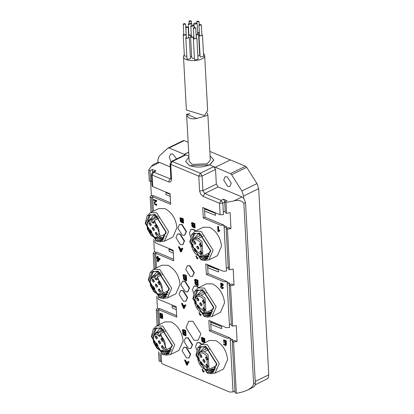 <?xml version="1.0" encoding="UTF-8"?>
<svg xmlns="http://www.w3.org/2000/svg" width="414" height="414" viewBox="0 0 414 414"><rect width="100%" height="100%" fill="white"/><g stroke="black" fill="none" stroke-linecap="round" stroke-linejoin="round"><path stroke-width="0.62" d="M189.948 113.7L186.616 114.212L196.79 118.471L207.9 115.252L207.331 113.027M255.138 384.87L267.553 378.675L268.515 377.087L268.758 374.836L258.678 188.644L256.985 183.588L246.708 167.339L231.607 174.724L241.879 190.973L243.572 196.029L243.691 198.177L245.533 202.503L243.856 203.321L253.627 383.726L255.303 382.909L245.533 202.503M230.36 159.902L215.259 167.282L230.407 173.621L245.512 166.237L230.36 159.902M216.331 184.132L215.534 169.45L202.11 176.012L202.907 190.694L216.331 184.132L218.095 186.921L204.666 193.483L221.05 200.335L223.4 199.186L227.027 200.707L224.678 201.856L225.997 202.405L233.744 200.966L242.009 196.924L218.095 186.921M185.224 154.82L184.251 154.308L185.736 154.929L172.307 161.491L170.744 164.41L198.782 176.141L202.11 176.012L200.345 173.223L198.782 176.141L199.579 190.823L202.907 190.694L204.666 193.483L203.103 196.402L219.487 203.253L221.05 200.335L222.815 203.124L219.487 203.253L220.108 214.768L202.736 207.497L203.305 218.012L220.678 225.278L224.005 225.149L224.155 227.85L226.505 226.706L226.598 228.456M253.627 383.726L253.026 385.776L251.536 387.499L247.696 390.004L243.489 391.685L239.137 392.777L236.337 393.3L235.017 392.746L232.244 341.54L233.563 342.088L237.093 341.436L234.593 340.391L232.244 341.54M234.924 390.997L233.041 391.918L229.713 392.048L162.309 363.849L161.636 363.161L161.124 353.675M161.517 360.946L160.358 361.515L159.038 360.961L158.541 351.724M157.925 162.298L153.196 164.591L151.276 166.464L159.545 162.423L157.925 162.298L157.806 160.146L159.017 156.301L167.965 148.098L169.098 147.969L184.251 154.308L188.67 152.15M170.806 179.065L153.651 172.136L152.083 175.055L151.41 174.361L152.036 185.876L152.709 186.569L152.083 175.055L169.109 182.098L170.263 181.969L171.111 181.192L171.541 179.096L170.863 178.403L170.956 179.008M164.311 330.129L158.779 332.835L157.998 334.305L158.081 335.775L159.892 336.535L159.814 335.035L160.596 333.565L165.486 331.174M158.081 335.775L159.809 334.926M234.034 285.008L231.54 283.963L229.19 285.111L230.51 285.66L234.034 285.008L233.17 269.064L229.646 269.721L228.326 269.167L226.132 228.678L227.452 229.232L230.976 228.575L228.481 227.534L226.132 228.678M228.694 267.19L226.344 268.339L226.494 271.066L223.167 271.196L205.794 263.93L206.363 274.441L223.736 281.711L227.063 281.577L227.208 284.283L229.558 283.135L229.656 284.884M207.554 264.665L208.04 273.623L227.063 281.577M208.04 273.623L206.363 274.441M237.093 341.436L236.228 325.492L232.699 326.149L231.379 325.595L229.19 285.111M231.286 323.846L229.403 324.767L229.553 327.495L226.225 327.624L208.847 320.358L209.417 330.869L226.794 338.14L230.122 338.01L230.267 340.712L232.616 339.563L232.709 341.312M210.612 321.093L211.099 330.051L230.122 338.01M211.099 330.051L209.417 330.869M230.976 228.575L230.117 212.636L226.587 213.288L225.268 212.739L224.678 201.856M225.175 210.99L223.291 211.911L223.436 214.638L220.108 214.768M204.5 208.237L204.987 217.19L224.005 225.149M204.987 217.19L203.305 218.012M153.408 211.223L152.606 196.386L153.304 195.574L170.568 202.793M152.606 196.386L153.278 197.08L170.651 204.35L170.082 193.835L152.709 186.569M156.476 267.863L155.659 252.819L156.363 252.002L173.621 259.221M155.659 252.819L156.332 253.513L173.709 260.779L173.135 250.263L155.762 242.997L155.09 242.304L154.986 240.399M158.055 297.035L158.148 298.732L158.821 299.425L176.193 306.696L176.762 317.207L159.39 309.941L158.717 309.248L159.421 308.43L176.68 315.649M200.878 333.855L192.945 321.311L188.8 321.228L186.031 327.645L193.964 340.189L198.109 340.277L200.878 333.855M207.605 265.607L218.473 269.907L218.587 272.008L207.719 267.703M210.788 324.343L221.656 328.644L221.542 326.548L210.674 322.247M218.473 269.907L207.595 265.358M223.4 199.186L225.164 201.975M204.526 208.718L215.404 213.267L204.542 208.966M224.036 225.671L226.505 226.706M227.089 282.1L229.558 283.135M210.659 321.994L221.542 326.548M230.148 338.528L232.616 339.563M162.981 329.642L162.95 329.156M176.245 307.643L172.058 305.848L176.24 307.597M159.913 273.002L159.887 272.515M173.176 251.003L168.995 249.207L173.176 250.956M156.844 216.362L156.818 215.875M170.107 194.363L165.926 192.567L170.107 194.316M155.053 170.982L156 170.987L152.373 169.471L152.518 172.234M150.582 181.492L151.327 195.253L152.838 195.884M154.841 215.052L154.867 215.539M154.914 216.393L154.945 216.993M153.729 239.551L154.386 251.681L155.897 252.312M157.905 271.688L157.931 272.179M157.977 273.033L158.013 273.633M156.792 296.191L157.439 308.109L158.95 308.746M160.974 328.328L160.999 328.814M161.046 329.668L161.077 330.274M156 170.987L153.651 172.136L152.73 172.12L151.41 174.361M157.129 325.683L156.264 309.75L157.439 308.109M154.06 269.043L153.211 253.321L154.386 251.681M150.996 212.403L150.153 196.893L151.327 195.253M152.373 169.471L150.023 170.62L150.608 181.503L149.288 180.949L148.704 170.066L151.276 166.464M199.615 256.297L207.952 258.383M208.087 258.326L200.024 256.38M162.417 274.534L157.527 276.925L156.746 278.394L156.823 279.895L155.012 279.134L154.934 277.665L155.716 276.195L161.248 273.494M158.262 290.028L158.691 289.029L159.338 289.044L160.57 290.995L160.14 291.994L159.493 291.979L158.262 290.028M155.178 285.148L155.607 284.149L156.249 284.164L157.486 286.115L157.056 287.114L156.409 287.104L155.178 285.148M152.01 280.237L152.44 279.238L153.082 279.253L154.318 281.204L153.889 282.203L153.242 282.188L152.01 280.237M152.487 287.611L152.921 286.617L153.563 286.628L154.8 288.579L154.365 289.577L153.723 289.567L152.487 287.611M157.863 282.684L158.293 281.686L158.94 281.701L160.171 283.652L159.742 284.651L159.095 284.635L157.863 282.684M194.859 299.762L194.854 300.523L196.013 301.004L196.138 303.312L194.958 302.815L194.963 302.06L196.039 301.532M202.793 308.658L203.222 307.659L203.869 307.674L205.101 309.625L204.671 310.624L204.024 310.609L202.793 308.658M199.708 303.783L200.138 302.784L200.785 302.794L202.016 304.745L201.587 305.744L200.94 305.734L199.708 303.783M196.541 298.867L196.971 297.868L197.613 297.883L198.849 299.834L198.42 300.833L197.773 300.818L196.541 298.867M197.023 306.246L197.452 305.247L198.094 305.258L199.331 307.209L198.901 308.207L198.254 308.197L197.023 306.246M202.394 301.32L202.824 300.321L203.471 300.331L204.702 302.282L204.273 303.281L203.631 303.271L202.394 301.32M197.581 356.775L198.27 354.011L200.474 351.709L204.299 351.786L208.128 354.782L209.06 369.278C203.538 370.219 199.745 366.835 197.685 359.129L207.481 368.729L206.922 355.926L203.517 353.245C200.133 352.392 198.265 353.696 197.923 357.158L199.077 357.644L199.201 359.952L198.021 359.455L198.032 358.7L199.108 358.172M205.861 365.298L206.291 364.299L206.933 364.315L208.17 366.266L207.74 367.265L207.093 367.249L205.861 365.298M202.777 360.418L203.207 359.419L203.848 359.435L205.085 361.386L204.656 362.385L204.009 362.369L202.777 360.418M199.605 355.507L200.04 354.508L200.681 354.519L201.918 356.475L201.489 357.473L200.842 357.458L199.605 355.507M200.086 362.881L200.516 361.883L201.163 361.898L202.394 363.849L201.965 364.848L201.323 364.832L200.086 362.881M205.463 357.955L205.893 356.956L206.539 356.971L207.771 358.922L207.342 359.921L206.695 359.906L205.463 357.955M191.444 243.499L192.132 240.731L194.342 238.433L198.161 238.511L201.991 241.502L202.927 255.997C197.4 256.939 193.607 253.559 191.547 245.849L201.344 255.448L200.79 242.651L197.38 239.97C193.995 239.111 192.132 240.415 191.791 243.882L192.945 244.363L193.069 246.672L191.889 246.18L191.894 245.419L192.971 244.897M199.724 252.022L200.153 251.024L200.8 251.034L202.032 252.985L201.602 253.984L200.961 253.973L199.724 252.022M196.64 247.142L197.069 246.144L197.716 246.154L198.948 248.11L198.518 249.104L197.876 249.093L196.64 247.142M193.473 242.226L193.902 241.233L194.549 241.243L195.781 243.194L195.351 244.193L194.704 244.182L193.473 242.226M193.954 249.606L194.383 248.607L195.03 248.617L196.262 250.573L195.832 251.572L195.185 251.557L193.954 249.606M199.325 244.679L199.76 243.68L200.402 243.691L201.639 245.647L201.204 246.641L200.562 246.63L199.325 244.679M161.331 346.668L161.76 345.669L162.402 345.68L163.639 347.636L163.209 348.629L162.562 348.619L161.331 346.668M158.241 341.788L158.676 340.789L159.318 340.805L160.554 342.756L160.12 343.755L159.478 343.739L158.241 341.788M155.074 336.877L155.509 335.878L156.15 335.889L157.387 337.84L156.953 338.838L156.311 338.828L155.074 336.877M155.555 344.251L155.985 343.253L156.632 343.268L157.863 345.219L157.434 346.218L156.792 346.202L155.555 344.251M160.932 339.325L161.362 338.326L162.003 338.341L163.24 340.292L162.811 341.291L162.164 341.276L160.932 339.325M159.354 217.893L154.458 220.289L153.677 221.754L153.76 223.255L151.943 222.499L151.866 221.029L152.647 219.555L158.179 216.853M155.193 233.387L155.623 232.394L156.269 232.404L157.501 234.355L157.072 235.354L156.43 235.343L155.193 233.387M152.109 228.512L152.538 227.514L153.185 227.524L154.417 229.475L153.987 230.474L153.34 230.463L152.109 228.512M148.942 223.596L149.371 222.597L150.018 222.613L151.25 224.564L150.82 225.563L150.173 225.547L148.942 223.596M149.423 230.976L149.852 229.977L150.494 229.987L151.731 231.938L151.301 232.937L150.655 232.927L149.423 230.976M154.795 226.049L155.224 225.05L155.871 225.061L157.103 227.012L156.673 228.011L156.031 228L154.795 226.049M151.157 225.19L149.78 223.187L149.873 222.566M151.239 224.885L150.028 223.291L150.163 222.685M154.225 281.825L152.849 279.828L152.942 279.202M154.303 281.525L153.097 279.931L153.232 279.326M157.289 338.466L155.912 336.468L156.011 335.842M157.372 338.16L156.161 336.572L156.301 335.966M151.638 232.564L150.261 230.567L150.354 229.941M151.721 232.259L150.51 230.67L150.644 230.065M154.701 289.205L153.33 287.202L153.423 286.581M154.784 288.9L153.573 287.306L153.713 286.7M157.77 345.84L156.394 343.843L156.487 343.216M157.853 345.54L156.642 343.946L156.777 343.341M154.324 230.101L152.947 228.098L153.04 227.477M154.406 229.796L153.196 228.202L153.33 227.602M157.392 286.742L156.016 284.739L156.109 284.118M157.475 286.436L156.264 284.842L156.399 284.237M160.461 343.377L159.085 341.379L159.178 340.753M160.539 343.077L159.328 341.483L159.468 340.877M157.009 227.638L155.633 225.635L155.731 225.014M157.092 227.333L155.881 225.739L156.021 225.133M157.408 234.981L156.031 232.978L156.125 232.357M157.491 234.676L156.28 233.082L156.414 232.477M160.078 284.278L158.702 282.276L158.795 281.655M160.161 283.973L158.95 282.379L159.085 281.774M160.477 291.616L159.1 289.619L159.193 288.993M160.56 291.316L159.349 289.722L159.483 289.117M163.147 340.913L161.77 338.916L161.864 338.29M163.23 340.613L162.019 339.019L162.153 338.414M163.546 348.257L162.169 346.259L162.262 345.633M163.623 347.951L162.417 346.363L162.552 345.757M195.687 243.82L194.311 241.817L194.404 241.196M195.77 243.515L194.559 241.921L194.694 241.315M198.756 300.455L197.38 298.458L197.473 297.832M198.839 300.155L197.628 298.561L197.763 297.956M201.825 357.096L200.448 355.098L200.542 354.472M201.903 356.79L200.692 355.202L200.831 354.596M196.169 251.194L194.792 249.197L194.885 248.571M196.252 250.889L195.041 249.3L195.175 248.695M199.237 307.835L197.861 305.832L197.954 305.211M199.315 307.53L198.104 305.936L198.244 305.33M202.301 364.475L200.925 362.473L201.023 361.852M202.384 364.17L201.173 362.576L201.313 361.971M198.855 248.731L197.478 246.734L197.571 246.107M198.937 248.426L197.726 246.837L197.861 246.232M201.923 305.372L200.547 303.369L200.64 302.748M202.006 305.066L200.795 303.472L200.93 302.867M204.992 362.007L203.616 360.009L203.709 359.383M205.07 361.707L203.864 360.113L203.998 359.507M201.54 246.268L200.169 244.27L200.262 243.644M201.623 245.963L200.412 244.374L200.552 243.768M201.939 253.611L200.562 251.608L200.661 250.987M202.022 253.306L200.811 251.712L200.95 251.107M204.609 302.908L203.233 300.906L203.326 300.285M204.692 302.603L203.481 301.009L203.616 300.404M205.008 310.246L203.631 308.249L203.724 307.628M205.09 309.946L203.879 308.352L204.014 307.747M207.678 359.543L206.301 357.546L206.395 356.92M207.761 359.243L206.55 357.649L206.684 357.044M208.076 366.887L206.7 364.889L206.793 364.263M208.159 366.587L206.948 364.993L207.083 364.387M191.791 243.882L191.791 243.121M194.854 300.523C195.201 297.055 197.064 295.751 200.448 296.605L203.854 299.291L204.412 312.089L194.616 302.489C196.676 310.195 200.469 313.579 205.996 312.637L205.059 298.142L201.23 295.146L206.379 292.631M197.923 357.158L197.928 356.402M199.237 256.194L202.684 258.372L207.424 258.822M194.875 233.149L191.92 241.222M192.287 244.089L192.526 245.114M192.872 244.943L192.738 244.281M192.489 240.099L198.875 233.439L199.31 233.475M205.913 255.5L208.853 256.142M208.858 256.556L204.687 256.1M204.568 256.157L207.331 256.799M208.283 256.923L203.346 256.758M203.227 256.815L208.278 256.923M154.696 237.341L163.421 239.753M158.816 238.122L163.747 238.293L158.697 238.185M164.327 237.926L160.156 237.465M154.779 214.845L154.344 214.804L147.958 221.469M160.911 328.121L160.482 328.085L154.091 334.745M166.293 350.746L169.207 351.388M164.948 351.403L169.766 351.626L164.829 351.46M160.358 350.41L164.286 353.018L169.026 353.468M156.482 327.795L153.527 335.868M169.559 353.033L161.222 350.943M170.408 351.243L166.174 350.803M170.998 350.746L167.515 350.146M182.853 244.56L184.561 240.922L180.152 233.951L177.684 233.993M179.816 234.117L184.225 241.088L182.688 244.653L180.385 244.607L175.976 237.636L177.513 234.07L179.816 234.117M185.917 301.201L187.625 297.562L183.221 290.592L180.752 290.633M182.884 290.757L187.294 297.723L185.757 301.288L183.454 301.242L179.045 294.276L180.582 290.711L182.884 290.757M188.986 357.841L190.694 354.198L186.29 347.232L183.821 347.274M185.953 347.393L190.357 354.363L188.82 357.929L186.517 357.882L182.113 350.912L183.65 347.346L185.953 347.393M160.622 313.828L161.538 314.19L161.9 314.795L161.843 316.192L160.585 315.665L160.492 313.916L160.829 313.755L160.922 315.504L162.174 316.027M159.933 316.803L160.389 317.931L162.371 318.511L162.19 314.366L160.228 313.269L159.866 313.667L160.187 315.898L161.739 316.845L162.195 316.524L161.734 318.143L159.933 316.803L160.813 316.813L160.477 316.979M162.293 318.583L162.707 318.345L162.526 314.205L160.409 313.212M161.739 316.845L162.195 316.524M183.361 330.269L183.242 331.438L185.275 332.67M183.469 332.882L184.975 333.451L185.063 335.04L183.505 334.315L183.148 333.001L183.485 332.84L183.842 334.15L185.394 334.874M185.394 330.657L183.009 329.746L182.243 330.155L183.045 332.401L182.61 332.685L183.205 334.709L185.679 335.899L185.394 330.657L185.731 330.491L183.345 329.58L182.538 329.803M183.045 332.401L182.61 332.685M184.846 331.029L184.944 332.835L183.273 332.049L182.817 330.631L183.35 330.429L184.846 331.029M196.79 118.471C190.75 119.558 187.356 118.14 186.616 114.212L189.162 161.263L192.194 164.384L207.171 163.794L210.333 160.12L207.9 115.252M188.934 157.041L185.632 161.455L189.679 165.61C196.288 167.794 202.943 167.535 209.644 164.829L213.862 159.928L210.105 155.892M230.246 159.954L209.862 151.426M188.675 152.254L184.37 154.36M213.867 160.032L209.769 164.984M214.292 166.982L215.264 167.385M185.638 161.507L189.684 165.719L209.65 164.938L215.259 167.282M184.789 154.924L185.736 154.929L188.893 156.249M188.132 142.235L184.204 140.589L169.098 147.969M243.856 203.321C241.579 200.531 238.21 199.75 233.744 200.966M225.997 202.405L226.587 213.288M227.452 229.232L229.646 269.721M230.51 285.66L232.699 326.149M233.563 342.088L236.337 393.3M255.303 382.909L255.06 385.155L254.098 386.748L247.541 390.081M183.071 140.713L184.204 140.589M245.512 166.237L246.708 167.339M189.596 265.886L187.294 265.84L185.757 269.405L190.166 276.376L192.469 276.423L194.006 272.857L189.596 265.886M192.629 276.335L194.342 272.691L189.933 265.721L187.464 265.762M183.283 140.569L167.965 148.098M159.545 162.423L170.242 166.899M170.966 161.734L169.259 157.263L170.671 153.982L172.788 154.024L176.592 158.929M150.608 181.503L151.767 180.939M150.023 170.62L148.704 170.066M160.358 361.515L159.892 352.847M158.386 325.068L157.584 310.303L156.264 309.75M155.685 253.311L154.531 253.875L155.317 268.427M158.743 309.739L157.584 310.303M154.531 253.875L153.211 253.321M152.631 196.878L151.472 197.447L152.248 211.792M151.472 197.447L150.153 196.893M207.171 373.076L210.519 373.785L216.988 364.082L205.722 346.27L197.814 347.791L195.91 355.264L207.171 373.076M207.14 372.471L196.386 355.466L200.138 346.761L205.753 346.875L216.506 363.88L212.755 372.584L207.14 372.471M204.107 316.436L207.45 317.145L213.919 307.442L202.653 289.629L194.746 291.151L192.841 298.623L204.107 316.436M204.071 315.83L193.317 298.825L197.069 290.121L202.684 290.235L213.438 307.245L209.691 315.944L204.071 315.83M201.038 259.801L204.381 260.504L210.85 250.806L199.584 232.989L191.682 234.51L189.772 241.983L201.038 259.801M201.007 259.19L190.249 242.185L194 233.486L199.62 233.599L210.374 250.605L206.622 259.304L201.007 259.19M162.64 354.446L165.988 355.15L172.457 345.452L161.191 327.634L153.283 329.161L151.374 336.634L162.64 354.446M162.609 353.835L151.855 336.83L155.607 328.131L161.222 328.245L171.976 345.25L168.224 353.949L162.609 353.835M159.571 297.806L162.919 298.515L169.388 288.812L158.122 270.999L150.215 272.521L148.31 279.993L159.571 297.806M159.54 297.2L148.786 280.195L152.538 271.491L158.153 271.605L168.907 288.61L165.16 297.314L159.54 297.2M156.508 241.171L159.851 241.874L166.319 232.171L155.053 214.359L147.151 215.88L145.242 223.353L156.508 241.171M156.471 240.56L145.718 223.555L149.47 214.856L155.09 214.969L165.843 231.975L162.091 240.674L156.471 240.56M150.215 272.521L153.542 269.297L159.757 269.421L171.66 288.242L167.51 297.868L162.919 298.515M167.51 297.868L175.898 293.769L180.049 284.139C178.879 275.305 174.91 269.033 168.151 265.322L161.936 265.198L153.542 269.297M157.931 271.517L157.76 274.052M166.345 291.622L168.451 293.045M194.746 291.151L198.073 287.927L204.288 288.056L216.191 306.872L212.04 316.498L207.45 317.145M212.04 316.498L220.429 312.399L224.579 302.769C223.41 293.935 219.446 287.663 212.682 283.952L206.467 283.828L198.073 287.927M202.462 290.147L202.322 291.425M210.876 310.252L212.687 311.504M197.814 347.791L201.142 344.567L207.357 344.691L219.26 363.508L215.109 373.138L210.519 373.785M215.109 373.138L223.498 369.04L227.648 359.409C226.479 350.575 222.509 344.303 215.751 340.593L209.536 340.463L201.142 344.567M205.53 346.787L205.36 349.323M213.945 366.892L216.051 368.31M191.682 234.51L195.01 231.286L201.225 231.416L213.122 250.232L208.972 259.863L204.381 260.504M208.972 259.863L217.366 255.759L221.516 246.133C220.341 237.294 216.377 231.022 209.613 227.312L203.398 227.188L195.01 231.286M199.398 233.506L199.222 236.047M207.807 253.611L209.919 255.034M153.283 329.161L156.611 325.937L162.826 326.061L174.729 344.878L170.573 354.508L165.988 355.15M170.573 354.508L178.967 350.404L183.117 340.779C181.948 331.94 177.979 325.668 171.215 321.963L165 321.833L156.611 325.937M160.999 328.157L160.86 329.42M169.414 348.257L171.52 349.68M147.151 215.88L150.479 212.656L156.694 212.786L168.591 231.602L164.441 241.227L159.851 241.874M164.441 241.227L172.829 237.129L176.98 227.498C175.81 218.664 171.846 212.392 165.082 208.682L158.867 208.558L150.479 212.656M154.867 214.876L154.722 216.155M163.276 234.981L165.383 236.404M154.707 237.558L158.153 239.742L162.893 240.192M150.344 214.519L147.389 222.592M157.775 294.199L161.217 296.377L165.962 296.828M153.413 271.154L150.458 279.233M151.027 278.104L157.413 271.444L157.848 271.486M166.49 296.393L157.765 293.976M164.446 293.51L167.391 294.147M167.396 294.566L163.225 294.106M163.106 294.163L165.869 294.804M161.76 294.82L166.697 294.985L161.884 294.763M202.306 312.829L205.753 315.007L210.493 315.458M197.944 289.784L194.989 297.863M195.356 300.73L195.594 301.754M195.941 301.583L195.806 300.921M195.558 296.734L201.944 290.074L202.379 290.116M211.021 315.023L202.684 312.932M208.977 312.14L211.921 312.782M211.927 313.196L207.756 312.736M207.637 312.798L210.4 313.439M206.296 313.45L211.228 313.621L206.415 313.393M205.375 369.469L208.816 371.648L213.562 372.098M201.013 346.425L198.058 354.503M198.425 357.37L198.658 358.389M199.01 358.219L198.875 357.556M198.627 353.375L205.013 346.715L205.442 346.751M214.09 371.663L205.753 369.573M212.046 368.781L214.99 369.417M214.995 369.837L210.824 369.376M210.705 369.433L213.469 370.075M209.36 370.09L214.297 370.256L209.479 370.033M211.156 314.966L203.093 313.015M153.677 221.65L151.943 222.499M156.74 278.291L155.012 279.134M231.607 174.724L230.407 173.621M184.815 154.914L171.386 161.476L172.307 161.491L200.345 173.223L213.774 166.661L215.534 169.45M242.009 196.924L243.691 198.177M227.741 186.445L223.684 180.033L225.097 176.752L227.219 176.794L231.271 183.205L229.858 186.486L227.741 186.445M204.656 211.068L215.518 215.368L215.404 213.267M172.058 305.848L172.172 307.944L176.359 309.739M168.995 249.207L169.109 251.303L173.29 253.099M165.926 192.567L166.04 194.668L170.221 196.464M180.944 250.698L181.363 249.673L179.867 249.047L180.752 251.401L180.944 250.698M181.089 251.236L180.204 248.881M182.874 248.317L181.922 248.219L182.874 248.317L181.41 251.805L180.447 251.707L178.418 246.754L179.417 246.868L179.081 247.034L179.666 248.519L180.002 248.353L179.417 246.868M182.543 248.478L181.078 251.966M178.418 246.754L179.081 247.034M181.844 249.124L180.002 248.353M179.666 248.519L181.508 249.29L181.922 248.219M182.605 222.396L182.538 221.128L180.675 220.6L181.027 221.676L182.605 222.396M181.006 220.533L180.675 220.6L181.011 220.434L181.363 221.511L182.941 222.23M182.507 220.631L182.429 219.187L180.364 218.685L180.814 219.855L182.507 220.631M180.576 218.545L181.151 219.689L182.843 220.471M183.33 218.778L180.908 217.831L180.09 217.997L183.33 218.778L183.557 222.975L183.226 223.136L180.716 221.961L180.131 220.3L180.582 220.113L179.785 218.25L180.09 217.997L179.785 218.25M182.998 218.944L183.226 223.136M180.913 219.948L180.468 220.134M180.131 220.3L180.582 220.113M194.15 227.224L194.083 225.956L192.22 225.428L192.572 226.51L194.15 227.224M192.551 225.366L192.22 225.428L192.557 225.268L192.908 226.344L194.487 227.063M194.052 225.464L193.975 224.021L191.91 223.513L192.36 224.683L194.052 225.464M192.122 223.379L192.696 224.523L194.389 225.299M194.875 223.607L192.453 222.66L191.635 222.83L194.875 223.607L195.103 227.803L194.766 227.969L192.262 226.794L191.677 225.128L192.122 224.942L191.33 223.084L191.635 222.83L191.33 223.084M194.544 223.772L194.766 227.969M192.458 224.781L192.013 224.968M191.677 225.128L192.122 224.942M196.36 255.945L197.245 258.3L197.437 257.601M197.954 257.948L197.571 258.869L198.156 258.103M197.571 258.869L196.94 258.605L195.884 256.033M219.104 231.11L218.297 231.783L217.945 231.638L217.655 226.37L218.209 226.603L218.432 230.701L219.487 230.386L219.518 231.012L218.297 231.783M219.487 230.386L219.824 230.225L219.855 230.846L219.518 231.012M219.824 230.225L218.763 230.541L218.54 226.437L218.209 226.603M218.432 230.701L218.763 230.541M218.54 226.437L217.655 226.37M156.42 201.188L154.494 202.927L154.546 204.335L155.793 204.842L155.99 204.169L156.559 204.475L156.119 205.458L154.122 202.28L155.731 201.064L153.537 200.148L153.501 199.527L156.797 200.604L156.42 201.188L156.797 200.604M153.501 199.527L156.461 200.769M156.13 204.676L154.883 204.174L154.831 202.762L156.756 201.023M155.99 204.169L156.896 204.309L156.559 204.475M156.388 205.318L156.896 204.309M223.425 285.189L222.923 283.937L220.993 283.062L220.533 283.305L222.587 284.097L223.089 285.355L223.425 285.189M223.089 285.355L222.546 285.21L222.178 284.283L221.071 283.787L222.064 285.996L222.401 285.831L221.252 283.74M222.064 285.996L222.033 286.535L222.37 286.374L222.401 285.831M222.033 286.535L221.288 286.457L222.318 288.134L222.949 287.342L223.508 287.689L222.716 288.693L221.211 288.18L220.714 287.482L220.636 286.183L221.071 285.929L220.533 283.305M222.468 288.009L221.495 286.405M222.618 287.507L223.172 287.849M222.716 288.693L223.508 287.689M221.407 285.769L220.972 286.017M220.636 286.183L221.071 285.929M159.157 259.055L157.755 258.471L157.884 260.836L159.157 259.055M158.22 260.67L158.091 258.305M157.993 256.457L157.108 256.395L157.993 256.457L158.06 257.715L157.724 257.881L160.001 258.527L158.06 257.715M157.656 256.623L157.724 257.881M159.669 258.693L159.701 259.283L160.037 259.117L160.001 258.527M159.701 259.283L158.174 261.664L160.037 259.117M157.837 261.824L157.392 261.638L157.206 258.238L156.601 257.984L156.57 257.394L157.511 257.487M156.57 257.394L157.175 257.648L157.108 256.395M185.705 279.952L185.617 278.368L183.79 277.918L184.147 279.227L185.705 279.952M184.111 277.799L183.79 277.918L184.126 277.753L184.484 279.067L186.041 279.786M185.586 277.747L185.488 275.947L183.666 275.346L183.552 276.516L185.586 277.747M185.922 277.582L183.883 276.35L184.002 275.186M186.372 275.408L183.516 274.549L186.372 275.408L186.657 280.651L186.321 280.816L183.847 279.626L183.252 277.603L183.692 277.318L182.884 275.067L183.516 274.549M186.036 275.569L186.321 280.816M184.028 277.152L183.588 277.437M183.252 277.603L183.692 277.318M197.25 284.78L197.162 283.197L195.336 282.746L195.693 284.061L197.25 284.78M195.656 282.627L195.336 282.746L195.672 282.581L196.029 283.895L197.587 284.62M197.131 282.576L197.033 280.775L195.211 280.18L195.097 281.344L197.131 282.576M197.468 282.415L195.429 281.178L195.548 280.014M197.918 280.237L195.532 279.321L194.735 279.543L197.918 280.237L198.202 285.479L197.866 285.644L195.392 284.454L194.797 282.431L195.237 282.146L194.43 279.9L195.532 279.321L194.73 279.543M197.581 280.402L197.866 285.644M195.574 281.981L195.134 282.265M194.797 282.431L195.237 282.146M199.429 312.586L200.314 314.94L200.505 314.236M201.023 314.588L200.635 315.504L201.225 314.743M200.635 315.504L200.009 315.245L198.953 312.673M184.013 307.338L184.432 306.308L182.936 305.682L183.821 308.037L184.013 307.338M184.152 307.876L183.273 305.522M185.943 304.952L184.991 304.859L185.943 304.952L184.142 308.606L183.516 308.342L181.487 303.395L182.486 303.509L182.15 303.669L182.729 305.159L183.066 304.994L182.486 303.509M185.607 305.118L184.142 308.606M181.487 303.395L182.15 303.669M184.908 305.765L183.066 304.994M182.729 305.159L184.572 305.925L184.991 304.859M226.173 341.99L225.604 341.804L225.263 340.934L224.16 340.432L225.304 342.983L226.137 343.051L225.853 345.566L223.622 344.634L223.591 344.018L225.376 344.764L225.542 343.454L223.7 342.544L223.519 340.07L225.677 340.743L226.173 341.99L226.51 341.824L226.013 340.577L223.855 339.904M225.558 342.833L224.341 340.386M225.635 342.818L225.951 342.595L226.474 342.89L226.137 343.051M225.853 345.566L226.184 345.4L226.474 342.89M223.591 344.018L225.713 344.603M223.519 340.07L223.943 339.811M203.978 342.047L203.911 340.779L202.079 340.267L202.425 341.343L203.978 342.047M202.405 340.199L202.079 340.267L202.415 340.101L202.762 341.177L204.314 341.886M203.885 340.287L203.807 338.843L201.773 338.352L202.213 339.521L203.885 340.287M201.98 338.212L202.549 339.356L204.216 340.122M204.697 338.429L202.311 337.498L201.504 337.669L204.697 338.429L204.925 342.621L204.588 342.787L202.12 341.628L201.54 339.966L201.985 339.78L201.199 337.922L201.504 337.669L201.199 337.922M204.361 338.59L204.588 342.787M202.322 339.615L201.877 339.806M201.54 339.966L201.985 339.78M202.498 369.226L203.377 371.581L203.595 370.82M204.092 371.223L203.704 372.145L204.293 371.384M203.704 372.145L203.077 371.881L202.022 369.309M187.081 363.978L187.495 362.949L186.005 362.322L186.885 364.677L187.081 363.978M187.221 364.511L186.341 362.157M189.012 361.593L188.054 361.5L189.012 361.593L187.211 365.246L186.585 364.982L184.551 360.03L185.55 360.144L185.218 360.309L185.798 361.795L186.134 361.634L185.55 360.144M188.675 361.758L187.211 365.246M184.551 360.03L185.218 360.309M187.977 362.4L186.134 361.634M185.798 361.795L187.64 362.566L188.054 361.5M185.679 335.899L186.015 335.738L185.731 330.491M183.381 332.24L182.947 332.525M160.715 317.616L161.051 317.455L160.813 316.813M161.734 318.143L162.065 317.983L161.051 317.455M162.076 316.679L162.531 316.358M171.541 179.096L170.744 164.41L170.071 163.716L170.863 178.403M179.593 224.543L182.056 224.497L186.466 231.467L184.758 235.111M182.662 281.178L185.125 281.137L189.534 288.108L187.827 291.746M185.726 337.819L188.194 337.777L192.598 344.748L190.89 348.386M194.202 286.012L196.671 285.965L198.803 287.57M191.139 229.372L193.602 229.33L195.739 230.934M197.271 342.647L199.739 342.606L201.872 344.21M181.72 224.662L186.129 231.633L184.592 235.199L182.289 235.152L177.885 228.181L179.422 224.616L181.72 224.662M184.789 281.303L189.198 288.273L187.661 291.839L185.358 291.792L180.949 284.822L182.486 281.256L184.789 281.303M187.858 337.938L192.267 344.909L190.73 348.474L188.427 348.428L184.018 341.462L185.555 337.891L187.858 337.938M193.561 293.272L192.494 289.65L194.031 286.084L196.334 286.131L198.472 287.735M190.492 236.632L189.431 233.015L190.968 229.444L193.266 229.491L195.403 231.095M196.624 349.908L195.563 346.29L197.1 342.725L199.403 342.771L201.535 344.376M203.465 53.287L204.656 55.336L207.642 110.424L204.557 115.553L186.388 110.036L183.49 56.48L184.297 54.482M204.656 55.336C205.691 61.51 183.076 62.669 183.49 56.48M194.156 24.348L197.183 23.639L194.973 22.977L193.654 23.826L194.156 24.348M197.08 22.025L199.093 21.554L197.623 21.114L196.743 21.678L197.08 22.025M199.325 25.378L201.339 24.902L199.869 24.462L198.989 25.031L199.325 25.378M189.374 21.616L191.387 21.14L189.917 20.7L189.032 21.269L189.374 21.616M183.583 24.457L185.596 23.986L184.126 23.546L183.247 24.115L183.583 24.457M186.16 27.676L188.173 27.2L186.704 26.76L185.824 27.329L186.16 27.676M188.794 24.493L191.817 23.779L189.607 23.122L188.287 23.971L188.794 24.493M193.721 28.312L195.734 27.841L194.264 27.402L193.385 27.966L193.721 28.312M191.309 26.532L194.332 25.823L192.122 25.161L190.802 26.015L191.309 26.532M194.451 58.545L192.422 58.286L191.682 57.525L190.549 36.546L191.325 35.645M196.272 37.731L196.893 38.295L198.027 59.274L195.004 59.983L194.497 59.466L193.364 38.486L193.918 37.86M199.957 53.851L199.646 53.882M188.712 37.094L189.333 37.658L190.466 58.633L187.444 59.347L186.942 58.824L185.803 37.85L186.357 37.219M201.877 34.797L202.493 35.361L203.631 56.335L200.609 57.049L200.102 56.527L198.968 35.552L199.522 34.926M197.701 33.27L198.57 34.083L199.708 55.057L197.866 56.288M191.63 56.521L190.347 56.387M186.797 56.226L184.867 56.128L184.359 55.611L183.226 34.631L183.78 34.005M196.122 35.014L197.747 34.124L197.183 23.639M197.664 32.52L199.388 32.411M198.989 25.031L199.553 35.521L199.89 35.863L201.908 35.392L201.339 24.902M183.247 24.115L183.811 34.6L184.147 34.947L186.165 34.476L185.596 23.986M185.824 27.329L186.393 37.814L186.73 38.16L188.743 37.69L188.173 27.2M188.287 23.971L188.856 34.46L189.358 34.978L191.294 35.076M193.385 27.966L193.954 38.455L194.29 38.802L196.303 38.326L195.734 27.841M190.802 26.015L191.371 36.504L191.873 37.022L193.876 37.1M193.902 37.493L191.289 37.307L190.549 36.546M196.893 38.295L193.871 39.009L193.364 38.486M199.403 32.747L197.68 32.851M189.333 37.658L186.31 38.367L185.803 37.85M202.493 35.361L199.47 36.07L198.968 35.552M198.57 34.083L196.143 35.387M191.315 35.464L188.608 35.19M188.53 33.762L188.81 33.606M186.243 35.045L183.728 35.154L183.226 34.631M256.985 183.588L241.879 190.973M243.572 196.029L258.678 188.644M199.579 190.823L200.707 194.197L203.103 196.402M255.226 381.449L268.758 374.836M170.868 178.584L170.035 178.993L168.467 181.912M157.527 276.925L163.235 292.248L161.46 294.007L160.497 294.344L158.484 294.375L156.999 293.909L153.744 291.492L150.541 285.862L149.961 281.924L150.251 279.869L152.875 276.438L155.716 276.195M154.934 277.665C143.855 276.019 155.757 301.118 161.651 291.834C163.106 286.793 161.47 282.312 156.746 278.394M194.513 300.14L195.201 297.371L197.411 295.068L201.23 295.146M204.299 351.786L209.448 349.271M198.161 238.511L203.31 235.99M160.596 333.565L166.299 348.888L164.529 350.642L163.566 350.984L161.553 351.01L160.068 350.549L156.808 348.127L153.61 342.502L153.03 338.564L153.315 336.51L155.943 333.079L158.779 332.835M157.998 334.305C146.923 332.654 158.826 357.758 164.72 348.474C166.174 343.434 164.539 338.952 159.814 335.035M154.458 220.289L160.166 235.607L158.396 237.367L157.434 237.708L155.416 237.734L153.936 237.274L150.675 234.852L147.472 229.227L146.892 225.288L147.182 223.234L149.811 219.803L152.647 219.555M151.866 221.029C140.786 219.379 152.688 244.483 158.583 235.199C160.042 230.158 158.407 225.677 153.677 221.754M183.842 334.15L183.505 334.315M223.291 211.911L222.815 203.124L224.698 202.203M229.403 324.767L227.208 284.283M233.041 391.918L230.267 340.712M226.344 268.339L224.155 227.85M180.706 221.33L181.042 221.169M181.027 221.676L181.363 221.511M180.447 219.461L180.783 219.296M180.814 219.855L181.151 219.689M181.622 218.064L181.291 218.23M180.571 217.997L180.908 217.831M192.251 226.163L192.588 225.997M192.572 226.51L192.908 226.344M191.992 224.295L192.324 224.129M192.36 224.683L192.696 224.523M193.167 222.892L192.836 223.058M192.117 222.825L192.453 222.66M154.494 202.927L154.831 202.762M154.546 204.335L154.883 204.174M156.187 205.422L156.523 205.256M222.923 283.937L222.587 284.097M183.832 278.829L184.168 278.669M184.147 279.227L184.484 279.067M183.552 276.516L183.883 276.35M183.919 276.966L184.251 276.8M184.691 274.705L184.354 274.865M195.377 283.662L195.713 283.497M195.693 284.061L196.029 283.895M195.097 281.344L195.429 281.178M195.46 281.794L195.796 281.629M196.236 279.533L195.9 279.698M226.013 340.577L225.677 340.743M202.11 340.996L202.446 340.831M202.425 341.343L202.762 341.177M201.851 339.128L202.187 338.962M202.213 339.521L202.549 339.356M203.015 337.726L202.679 337.886M201.975 337.664L202.311 337.498M183.19 333.917L183.526 333.751M182.905 331.598L183.242 331.438M183.273 332.049L183.609 331.888M184.049 329.787L183.712 329.953M160.585 315.665L160.922 315.504M162.19 314.366L162.526 314.205M155.079 170.972L152.73 172.12M160.321 272.8L152.875 276.438M168.907 290.369L161.46 294.007M197.411 295.068L204.852 291.43M213.438 308.999L205.996 312.637M200.474 351.709L207.921 348.07M216.506 365.64L209.06 369.278M194.342 238.433L201.784 234.795M210.369 252.359L202.927 255.997M163.39 329.44L155.943 333.079M171.976 347.004L164.529 350.642M157.253 216.165L149.811 219.803M165.838 233.729L158.396 237.367M177.849 233.905L177.513 234.07M183.024 244.488L182.688 244.653M180.918 290.545L180.582 290.711M186.088 301.128L185.757 301.288M183.987 347.186L183.65 347.346M189.157 357.763L188.82 357.929M187.63 265.674L187.294 265.84M192.805 276.257L192.469 276.423M158.717 309.248L159.54 324.504M180.618 220.015L180.281 220.181M180.349 217.862L180.018 218.028M192.163 224.843L191.827 225.009M191.894 222.696L191.563 222.856M218.944 230.432L218.608 230.598M156.456 205.292L156.119 205.458M221.185 285.831L220.848 285.996M183.832 277.214L183.495 277.375M183.526 274.549L183.19 274.715M195.377 282.043L195.041 282.208M202.032 339.682L201.701 339.847M201.768 337.529L201.432 337.695M183.185 332.297L182.853 332.463M162.241 316.627L161.905 316.788M160.565 313.103L160.228 313.269M171.386 161.476L170.071 163.716M179.759 224.45L179.422 224.616M184.929 235.033L184.592 235.199M182.822 281.09L182.486 281.256M187.997 291.673L187.661 291.839M185.891 337.731L185.555 337.891M191.061 348.314L190.73 348.474M194.368 285.919L194.031 286.084M191.299 229.284L190.968 229.444M197.437 342.559L197.1 342.725M193.654 23.826L193.731 25.264M199.093 21.554L199.263 24.664M196.743 21.678L196.826 23.189M191.387 21.14L191.506 23.36M189.032 21.269L189.141 23.231M191.817 23.779L191.894 25.207M194.332 25.823L194.414 27.381"/></g></svg>
